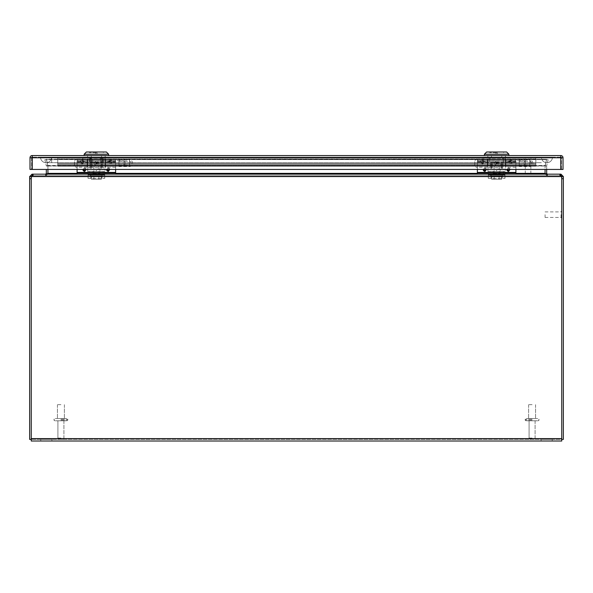 <?xml version="1.0" encoding="UTF-8"?>
<svg xmlns="http://www.w3.org/2000/svg" width="593" height="593" viewBox="0 0 593 593"><rect width="100%" height="100%" fill="white"/><g stroke="black" fill="none" stroke-linecap="round" stroke-linejoin="round"><path stroke-width="0.44" stroke-dasharray="2.96 2.22" d="M535.842 157.99L57.736 157.997L535.842 157.99L535.842 158.946L535.842 157.99L57.736 157.997L57.736 158.946L57.736 157.145L57.736 166.181L57.736 157.99L535.842 157.99L535.842 165.336L535.842 157.145L535.842 166.181L535.842 157.99M57.736 164.38L57.736 158.946L57.736 165.336L57.736 163.557L57.736 164.38L57.736 163.557L535.842 163.557L57.736 163.557L535.842 163.557L57.736 163.557L57.736 166.181L535.842 166.181L535.842 164.38L535.842 166.181L57.736 166.181L535.842 166.181L57.736 166.181L57.736 157.145L535.842 157.145L535.842 165.336L57.736 165.336L535.842 165.336L57.736 165.336L535.842 165.336L535.842 157.145L57.736 157.145L57.736 166.181L57.736 157.99L57.736 165.336L57.736 163.557L57.736 164.38L535.842 164.38L535.842 165.336L535.842 163.557L535.842 166.181L535.842 158.946L535.842 166.181L535.842 164.38L57.736 164.38M535.842 165.336L57.736 165.336L535.842 165.336M57.736 166.181L535.842 166.181L57.736 166.181M57.736 157.145L535.842 157.145L57.736 157.145M57.736 163.557L535.842 163.557L57.736 163.557M87.638 167.693L90.025 167.693A0.889 0.889 0 0 0 90.877 168.323L90.877 158.205L90.877 168.323L91.396 168.323A0.889 0.889 0 0 0 92.249 167.693L92.249 158.842L100.521 158.842A0.889 0.889 0 0 1 101.373 158.205L101.373 168.323L101.373 158.205L101.892 158.205A0.889 0.889 0 0 1 102.745 158.842L105.139 158.842L105.139 167.693L102.745 167.693L102.745 158.842L102.745 167.693A0.889 0.889 0 0 1 101.892 168.323L101.892 158.205L101.892 168.323L101.373 168.323A0.889 0.889 0 0 1 100.521 167.693L100.521 158.842L100.521 167.693L92.249 167.693L92.249 158.842A0.889 0.889 0 0 0 91.396 158.205L91.396 168.323L91.396 158.205L90.877 158.205A0.889 0.889 0 0 0 90.025 158.842L90.025 167.693L90.025 158.842L87.638 158.842L87.638 167.693L87.638 158.842M87.638 165.936L87.638 160.599L87.638 165.936L105.139 165.936L105.139 160.599L105.139 165.936M87.638 160.599L105.139 160.599M105.139 167.693L105.139 158.842M490.292 163.26L490.292 167.686L490.292 163.26M503.005 163.26L503.005 167.686L503.005 163.26M492.509 163.26L492.509 167.686L492.509 163.26M500.788 163.26L500.788 167.686L500.788 163.26M487.898 163.26L487.898 158.835L487.898 163.26M505.399 163.26L505.399 158.835L505.399 163.26M528.059 173.831L525.279 173.831L528.059 173.831M528.059 157.842L531.187 157.842L528.059 157.842M528.059 157.145L531.187 157.145L528.059 157.145M60.916 439.413C58.937 439.413 58.937 439.413 60.916 439.413C58.937 439.413 58.937 439.413 60.916 439.413C62.895 439.413 62.895 439.413 60.916 439.413C62.895 439.413 62.895 439.413 60.916 439.413C58.937 439.406 58.937 439.413 60.916 439.413C58.937 439.406 58.937 439.413 60.916 439.413C62.895 439.406 62.895 439.413 60.916 439.413C62.895 439.406 62.895 439.413 60.916 439.413M60.916 420.8C53.459 420.8 53.459 420.8 60.916 420.8C53.459 420.8 53.459 420.8 60.916 420.8L57.914 420.8L60.916 420.8C68.373 420.8 68.373 420.8 60.916 420.8C68.373 420.8 68.373 420.8 60.916 420.8C53.459 420.8 53.459 420.8 60.916 420.8C53.459 420.8 53.459 420.8 60.916 420.8L57.914 420.8L60.916 420.8C68.373 420.8 68.373 420.8 60.916 420.8C68.373 420.8 68.373 420.8 60.916 420.8M60.916 418.576C53.459 418.576 53.459 418.576 60.916 418.576C53.459 418.576 53.459 418.576 60.916 418.576L64.392 418.576L60.916 418.576C68.373 418.576 68.373 418.576 60.916 418.576C68.373 418.576 68.373 418.576 60.916 418.576L57.439 418.576L60.916 418.576C53.459 418.576 53.459 418.576 60.916 418.576C53.459 418.576 53.459 418.576 60.916 418.576L64.392 418.576L60.916 418.576C68.373 418.576 68.373 418.576 60.916 418.576C68.373 418.576 68.373 418.576 60.916 418.576L57.439 418.576L60.916 418.576M60.916 404.678L57.439 404.678L60.916 404.678M532.084 439.413C530.105 439.413 530.105 439.413 532.084 439.413C530.105 439.413 530.105 439.413 532.084 439.413C534.063 439.413 534.063 439.413 532.084 439.413C534.063 439.413 534.063 439.413 532.084 439.413C530.105 439.406 530.105 439.413 532.084 439.413C530.105 439.406 530.105 439.413 532.084 439.413C534.063 439.406 534.063 439.413 532.084 439.413C534.063 439.406 534.063 439.413 532.084 439.413M532.084 420.8C524.627 420.8 524.627 420.8 532.084 420.8C524.627 420.8 524.627 420.8 532.084 420.8L529.082 420.8L532.084 420.8C539.541 420.8 539.541 420.8 532.084 420.8C539.541 420.8 539.541 420.8 532.084 420.8C524.627 420.8 524.627 420.8 532.084 420.8C524.627 420.8 524.627 420.8 532.084 420.8L529.082 420.8L532.084 420.8C539.541 420.8 539.541 420.8 532.084 420.8C539.541 420.8 539.541 420.8 532.084 420.8M532.084 418.576C524.627 418.576 524.627 418.576 532.084 418.576C524.627 418.576 524.627 418.576 532.084 418.576L535.561 418.576L532.084 418.576C539.541 418.576 539.541 418.576 532.084 418.576C539.541 418.576 539.541 418.576 532.084 418.576L528.608 418.576L532.084 418.576C524.627 418.576 524.627 418.576 532.084 418.576C524.627 418.576 524.627 418.576 532.084 418.576L535.561 418.576L532.084 418.576C539.541 418.576 539.541 418.576 532.084 418.576C539.541 418.576 539.541 418.576 532.084 418.576L528.608 418.576L532.084 418.576M532.084 404.678L528.608 404.678L532.084 404.678M545.071 214.673L545.071 217.453L545.071 214.673M561.052 214.673L561.052 217.801L561.052 214.673M561.749 214.673L561.749 217.801L561.749 214.673M508.097 169.442A0.489 0.489 0 0 1 508.809 169.442M506.785 169.442L508.453 168.078L510.121 169.442M484.466 169.442A0.489 0.489 0 0 1 485.178 169.442M483.154 169.45L484.822 168.078L486.49 169.442M496.637 163.379A0.489 0.474 -0 0 1 497.127 163.861A0.489 0.474 -0 0 1 496.637 164.335A0.489 0.474 -0 0 1 496.148 163.861A0.489 0.474 -0 0 1 496.637 163.379M496.637 162.4C498.832 163.505 498.832 164.609 496.637 165.714C494.443 164.609 494.443 163.505 496.637 162.4M515.895 169.442L515.895 166.24L477.38 166.24L477.38 160.577L509.194 160.577L509.75 163.431L512.033 163.431L512.589 160.577L515.895 160.577L515.895 166.24L477.38 166.24L477.38 169.442M509.194 162.178L484.081 162.178L482.383 164.365L480.686 162.178L477.38 162.178M496.637 165.484A1.757 1.712 -0 0 1 494.881 163.772A1.757 1.712 -0 0 1 496.637 162.059A1.757 1.712 -0 0 1 498.394 163.772A1.757 1.712 -0 0 1 496.637 165.484M508.453 171.54A1.757 1.757 0 0 1 506.696 169.783A1.757 1.757 0 0 1 508.453 168.027A1.757 1.757 0 0 1 510.21 169.783A1.757 1.757 0 0 1 508.453 171.54M484.822 171.54A1.757 1.757 0 0 1 483.065 169.783A1.757 1.757 0 0 1 484.822 168.027A1.757 1.757 0 0 1 486.579 169.783A1.757 1.757 0 0 1 484.822 171.54M515.895 165.81L515.895 159.309L477.38 159.309L481.538 159.309L481.538 161.889L482.383 163.646L483.228 161.889L483.228 159.309L515.895 159.309L515.895 167.226L515.895 160.577L477.38 160.577L477.38 167.226L477.38 159.309L477.38 165.81L515.895 165.81L515.895 174.164L477.38 174.164L515.895 174.164M483.228 159.309L481.538 159.309M515.895 172.897L477.38 172.897M477.38 174.164L477.38 165.81M512.033 163.431L512.033 160.577L509.194 160.577M512.033 160.577L512.589 160.577M515.895 167.226L505.814 167.226L505.814 159.309L505.814 165.958L505.814 161.555L515.895 161.555M505.814 167.226L505.814 160.755L515.895 160.755M515.895 161.889L511.737 161.889L511.737 159.309M511.737 161.889L510.996 163.564L510.047 161.889L483.228 161.889M525.19 161.867L525.19 164.661L525.19 161.867L524.079 160.755L524.079 165.781L477.38 165.781L477.38 160.755L487.461 160.755L487.461 167.226L487.461 159.309L487.461 165.958L477.38 165.958M477.38 161.555L487.461 161.555L487.461 165.958M480.686 160.577L480.686 162.178M484.081 162.178L484.081 160.577M487.461 161.555L487.461 160.755M505.814 161.555L505.814 160.755M510.047 159.309L510.047 161.889M107.822 169.442A0.489 0.489 0 0 1 108.534 169.442M106.51 169.442L108.178 168.078L109.846 169.442M84.191 169.442A0.489 0.489 0 0 1 84.903 169.442M82.879 169.442L84.547 168.078L86.215 169.442M96.362 163.379A0.489 0.474 0 0 1 96.852 163.861A0.489 0.474 0 0 1 96.362 164.335A0.489 0.474 0 0 1 95.873 163.861A0.489 0.474 0 0 1 96.362 163.379M96.362 162.4C98.557 163.505 98.557 164.609 96.362 165.714C94.168 164.609 94.168 163.505 96.362 162.4M115.62 169.442L115.62 166.24L77.105 166.24L77.105 160.577L108.919 160.577L109.475 163.431L111.758 163.431L112.314 160.577L115.62 160.577L115.62 166.24L77.105 166.24L77.105 169.442M108.919 162.178L83.806 162.178L82.108 164.365L80.411 162.178L77.105 162.178M96.362 165.484A1.757 1.712 0 0 1 94.606 163.772A1.757 1.712 0 0 1 96.362 162.059A1.757 1.712 0 0 1 98.119 163.772A1.757 1.712 0 0 1 96.362 165.484M108.178 171.54A1.757 1.757 0 0 1 106.421 169.783A1.757 1.757 0 0 1 108.178 168.027A1.757 1.757 0 0 1 109.935 169.783A1.757 1.757 0 0 1 108.178 171.54M84.547 171.54A1.757 1.757 0 0 1 82.79 169.783A1.757 1.757 0 0 1 84.547 168.027A1.757 1.757 0 0 1 86.304 169.783A1.757 1.757 0 0 1 84.547 171.54M115.62 165.81L115.62 159.309L77.105 159.309L81.263 159.309L81.263 161.889L82.108 163.646L82.953 161.889L82.953 159.309L115.62 159.309L115.62 167.226L115.62 160.577L77.105 160.577L77.105 167.226L77.105 159.309L77.105 165.81L115.62 165.81L115.62 174.164L77.105 174.164L115.62 174.164M82.953 159.309L81.263 159.309M115.62 172.897L77.105 172.897M77.105 174.164L77.105 165.81M111.758 163.431L111.758 160.577L108.919 160.577M111.758 160.577L112.314 160.577M115.62 167.226L105.539 167.226L105.539 159.309L105.539 165.958L105.539 161.555L115.62 161.555M105.539 167.226L105.539 160.755L115.62 160.755M115.62 161.889L111.462 161.889L111.462 159.309M111.462 161.889L110.721 163.564L109.772 161.889L82.953 161.889M124.915 161.867L124.915 164.661L124.915 161.867L123.804 160.755L123.804 165.781L77.105 165.781L77.105 160.755L87.186 160.755L87.186 167.226L87.186 159.309L87.186 165.958L77.105 165.958M77.105 161.555L87.186 161.555L87.186 165.958M80.411 160.577L80.411 162.178M83.806 162.178L83.806 160.577M87.186 161.555L87.186 160.755M105.539 161.555L105.539 160.755M109.772 159.309L109.772 161.889M561.749 176.566L563.35 176.566L563.35 178.715L561.749 178.715L561.749 439.406L561.749 176.558L560.378 174.164L560.378 175.765L32.622 175.765L32.622 174.164L31.577 176.566A6.938 6.938 0 0 0 31.251 178.678L31.251 439.413L31.251 178.715L31.251 439.413L29.65 439.413L29.65 176.558L31.251 176.558L31.251 178.715L29.65 178.715M31.577 176.566L32.622 175.765L31.577 176.566A6.938 6.938 0 0 0 31.251 178.678A6.938 6.938 0 0 1 31.577 176.566L561.423 176.566L31.577 176.566L561.423 176.566L560.378 175.765L561.423 176.566A6.938 6.938 0 0 1 561.749 178.678A6.938 6.938 0 0 0 561.423 176.566A6.938 6.938 0 0 1 561.749 178.678L561.749 439.413L31.251 439.413L563.35 439.413L563.35 178.715M560.948 174.727L560.948 175.758L547.472 175.765L560.948 175.758L560.948 174.164L563.35 176.566M47.929 169.442L47.929 173.364A2.402 2.402 0 0 1 47.803 174.127A2.402 2.402 0 0 0 47.929 173.415L45.987 175.758L33.282 175.758L45.987 175.758L47.929 173.519L47.929 166.025L47.929 173.364L545.071 173.364L545.071 166.025L545.071 173.519L547.013 175.765L560.378 175.765L45.987 175.765L547.013 175.765L545.071 173.415A2.402 2.402 0 0 0 545.197 174.127A2.402 2.402 0 0 1 545.071 173.364L545.071 169.442M547.472 174.164L560.17 174.164L547.472 174.164L547.472 175.758L547.472 174.164L546.716 173.616L545.197 174.127L547.472 175.765L545.197 174.127L545.908 173.882M560.17 174.164L560.17 175.765L560.17 174.157L560.948 174.164M546.672 169.442L546.672 166.025A0.801 0.801 0 0 1 546.672 166.018L545.071 165.988A2.402 2.402 0 0 0 545.071 166.025A2.402 2.402 0 0 1 545.071 165.988L545.13 165.491L545.071 165.988L546.672 166.018A0.801 0.801 0 0 0 546.672 166.025L546.672 173.364A0.801 0.801 0 0 0 546.716 173.616M545.13 165.491L546.568 159.258L545.13 165.491L546.694 165.847L545.13 165.491L545.071 166.151L546.561 159.258L548.132 159.613L546.568 159.258L545.1 166.025L546.561 159.613L46.439 159.613L47.9 166.025L46.432 159.258L47.87 165.491L46.306 165.847L47.87 165.491L47.9 166.025L46.439 159.613L546.561 159.613L545.13 165.847L47.87 165.491L46.439 159.258L44.868 159.613L546.561 159.258L46.439 159.258L47.87 165.847L545.13 165.491M548.132 159.613L546.694 165.847L548.132 159.613M31.718 175.832L31.251 176.566M29.65 176.566L32.052 174.164L32.052 175.765L45.528 175.765L32.052 175.765L32.052 174.727M32.052 174.164L45.528 174.164L32.83 174.164L32.83 175.765L32.83 174.164M47.092 173.882L47.803 174.127L45.528 175.765L47.803 174.127L46.284 173.616L45.528 174.164L45.528 175.765L45.528 174.164M46.284 173.616A0.801 0.801 0 0 0 46.328 173.364L46.328 169.442M47.929 165.988A2.402 2.402 0 0 1 47.929 166.025A2.402 2.402 0 0 0 47.929 165.988L46.328 166.018A0.801 0.801 0 0 1 46.328 166.025A0.801 0.801 0 0 0 46.328 166.018L47.929 165.988M44.868 159.613L46.306 165.847L44.868 159.613M552.231 441.014L552.231 439.413L541.112 439.413L552.231 439.413L541.112 439.413L552.231 439.413L552.231 441.014L541.112 441.014L541.112 439.413L541.112 441.014L552.231 441.014M51.887 441.014L51.887 439.413L40.769 439.413L51.887 439.413L40.769 439.413L51.887 439.413L51.887 441.014L40.769 441.014L40.769 439.413L40.769 441.014L51.887 441.014M31.251 439.413L31.251 438.612L561.749 438.612L561.749 441.014L31.251 441.014L31.251 438.612L561.749 438.605L561.749 439.413M47.929 173.415L45.987 174.157L45.987 175.758L45.987 174.157L33.282 174.157L33.282 175.765L32.622 175.765L32.622 174.164L33.282 174.164L33.282 175.765L32.622 175.765L560.378 175.765L560.378 174.164L32.622 174.164L560.378 174.164L559.718 174.164L559.718 175.765L559.718 174.164L547.013 174.164L547.013 175.765L547.013 174.164L545.071 173.415M45.987 174.164L547.013 174.164M124.915 164.661L123.804 165.773L123.804 160.755L77.105 160.755L77.105 165.781M77.105 167.448L77.105 159.087L77.105 167.448A2.639 2.639 0 0 1 74.503 164.38L74.503 162.156L74.503 164.38M77.105 159.087A2.639 2.639 0 0 0 74.503 162.156M525.19 164.661L524.079 165.773L524.079 160.755L477.38 160.755L477.38 165.781M477.38 167.448L477.38 159.087L477.38 167.448A2.639 2.639 0 0 1 474.778 164.38L474.778 162.156L474.778 164.38M477.38 159.087A2.639 2.639 0 0 0 474.778 162.156M105.109 161.889L87.653 161.889L105.109 161.889L105.109 157.108L87.653 157.108L105.109 157.108L96.385 157.108L105.109 157.108L105.109 169.116L96.385 169.116L96.385 171.34L105.109 171.34L105.109 169.116L99.883 169.116L99.883 171.34L105.109 171.34M96.385 162.445L93.805 162.445L96.385 162.445M96.385 173.564L93.805 173.564L96.385 173.564M96.385 155.551L108.615 155.551L96.385 155.551M84.154 154.21L108.615 154.21M86.378 151.993L106.392 151.993M96.385 152.653L89.432 152.653L96.385 152.653M97.052 153.995L97.052 152.653L97.052 153.995L95.718 153.995L97.052 153.995M96.385 171.34L87.653 171.34L96.385 171.34L96.385 169.116L99.883 169.116L99.883 173.564L99.883 171.34L92.879 171.34L96.385 171.34M105.176 157.108L87.586 157.108L105.176 157.108L105.176 155.551L105.176 157.108M92.879 173.564L99.883 173.564L92.879 173.564L92.879 171.34L92.879 173.564M91.248 157.108L91.248 155.551L101.522 155.551L101.522 157.108L101.522 155.551L105.176 155.551L91.248 155.551L91.248 157.108M87.586 155.551L87.586 157.108L87.586 155.551L101.522 155.551L87.586 155.551L87.586 157.152L91.248 157.152L87.586 157.152L87.586 155.551M96.385 151.993L103.33 151.993L96.385 151.993M95.718 153.995L95.718 152.653L95.718 153.995M88.046 178.337L104.724 178.337L88.046 178.345L88.046 175.009L104.724 175.009L104.724 171.34L104.724 174.668L88.046 174.668L88.046 178.345M103.108 174.668L104.724 174.668L104.724 178.345L104.724 175.009L88.046 175.009L88.046 171.34L88.046 174.668L89.662 174.668L89.662 171.34L88.046 171.34L104.724 171.34L103.108 171.34L103.108 174.668L89.662 174.668M99.883 174.668L92.879 174.668L99.883 174.668L99.883 171.34L92.879 171.34L99.883 171.34L99.883 174.668M89.662 171.34L103.108 171.34M92.879 174.668L92.879 171.34L92.879 174.668M93.805 166.337L98.964 166.337L93.805 166.337L93.805 174.668L98.964 174.668L93.805 174.668M98.964 166.337L98.964 174.668M102.218 176.232L90.544 176.232L102.218 176.232L102.218 174.668L90.544 174.668L102.218 174.668M90.544 176.232L90.544 174.668M101.329 179.279L98.853 179.279L98.853 176.232L101.329 176.232L93.916 176.232L98.853 176.232L98.853 179.279L101.329 179.279L101.329 176.232M91.441 176.232L93.916 176.232L91.441 176.232L91.441 179.279L93.916 179.279L93.916 176.232L93.916 179.279L91.441 179.279M98.853 179.279L93.916 179.279L98.853 179.279M103.189 157.108L82.775 157.108L109.994 157.108L103.189 157.108L103.189 161.889L82.775 161.889L109.994 161.889L103.189 161.889L103.189 157.108M82.775 157.108L82.775 161.889M89.58 161.889L89.58 157.108L89.58 161.889M109.994 161.889L109.994 157.108M505.362 161.889L487.906 161.889L505.362 161.889L505.362 157.108L487.906 157.108L505.362 157.108L496.637 157.108L505.362 157.108L505.362 169.116L496.637 169.116L496.637 171.34L505.362 171.34L505.362 169.116L500.136 169.116L500.136 171.34L505.362 171.34M496.637 162.445L494.058 162.445L496.637 162.445M496.637 173.564L494.058 173.564L496.637 173.564M496.637 155.551L508.868 155.551L496.637 155.551M484.407 154.21L508.868 154.21M486.631 151.993L506.644 151.993M496.637 152.653L489.685 152.653L496.637 152.653M497.305 153.995L497.305 152.653L497.305 153.995L495.97 153.995L497.305 153.995M496.637 171.34L487.906 171.34L496.637 171.34L496.637 169.116L500.136 169.116L500.136 173.564L500.136 171.34L493.131 171.34L496.637 171.34M505.429 157.108L487.839 157.108L505.429 157.108L505.429 155.551L505.429 157.108M493.131 173.564L500.136 173.564L493.131 173.564L493.131 171.34L493.131 173.564M491.501 157.108L491.501 155.551L501.774 155.551L501.774 157.108L501.774 155.551L505.429 155.551L491.501 155.551L491.501 157.108M487.839 155.551L487.839 157.108L487.839 155.551L505.436 155.551L487.839 155.551L487.839 157.152L505.436 157.152L487.839 157.152L487.839 155.551M496.637 151.993L503.583 151.993L496.637 151.993M495.97 153.995L495.97 152.653L495.97 153.995M488.298 178.337L504.977 178.337L488.298 178.345L488.298 175.009L504.977 175.009L504.977 171.34L504.977 174.668L488.298 174.668L488.298 178.345M503.361 174.668L504.977 174.668L504.977 178.345L504.977 175.009L488.298 175.009L488.298 171.34L488.298 174.668L489.914 174.668L489.914 171.34L488.298 171.34L504.977 171.34L503.361 171.34L503.361 174.668L489.914 174.668M500.136 174.668L493.131 174.668L500.136 174.668L500.136 171.34L493.131 171.34L500.136 171.34L500.136 174.668M489.914 171.34L503.361 171.34M493.131 174.668L493.131 171.34L493.131 174.668M494.058 166.337L499.217 166.337L494.058 166.337L494.058 174.668L499.217 174.668L494.058 174.668M499.217 166.337L499.217 174.668M502.471 176.232L490.796 176.232L502.471 176.232L502.471 174.668L490.796 174.668L502.471 174.668M490.796 176.232L490.796 174.668M501.582 179.279L499.106 179.279L499.106 176.232L501.582 176.232L494.169 176.232L499.106 176.232L499.106 179.279L501.582 179.279L501.582 176.232M491.693 176.232L494.169 176.232L491.693 176.232L491.693 179.279L494.169 179.279L494.169 176.232L494.169 179.279L491.693 179.279M499.106 179.279L494.169 179.279L499.106 179.279M503.442 157.108L483.028 157.108L510.247 157.108L503.442 157.108L503.442 161.889L483.028 161.889L510.247 161.889L503.442 161.889L503.442 157.108M483.028 157.108L483.028 161.889M489.833 161.889L489.833 157.108L489.833 161.889M510.247 161.889L510.247 157.108M552.476 157.145A5.559 5.559 0 0 1 546.916 162.704A5.559 5.559 0 0 1 541.357 157.145L552.476 157.145L541.357 157.145A5.559 5.559 0 0 0 546.916 162.712A5.559 5.559 0 0 0 552.476 157.145A5.559 5.559 0 0 1 546.916 162.704A5.559 5.559 0 0 0 552.476 157.145M40.524 157.152A5.559 5.559 0 0 0 46.084 162.712A5.559 5.559 0 0 0 51.643 157.152L40.524 157.145L51.643 157.145A5.559 5.559 0 0 1 46.084 162.704A5.559 5.559 0 0 1 40.524 157.145M51.643 157.145L541.357 157.145L51.643 157.145L541.357 157.145L51.643 157.145L51.643 162.712L51.643 157.145M552.454 157.175L40.546 157.175L552.454 157.189M46.084 157.234L541.357 157.241L46.084 157.241M118.956 160.021L129.482 160.021L129.482 166.514L129.482 160.021A3.091 3.091 0 0 1 132.573 163.112L132.573 163.112A3.091 3.091 0 0 1 132.565 163.268A3.091 3.091 0 0 1 129.482 166.514L118.956 166.514L118.956 160.021L118.956 166.514M118.956 165.18L129.482 165.18L129.482 161.355L129.482 165.18A1.757 1.757 0 0 0 131.238 163.112A1.757 1.757 0 0 0 129.482 161.355L118.956 161.355L118.956 165.18L118.956 161.355M519.231 160.021L529.757 160.021L529.757 166.514L529.757 160.021A3.091 3.091 0 0 1 532.848 163.112L532.848 163.112A3.091 3.091 0 0 1 532.84 163.268A3.091 3.091 0 0 1 529.757 166.514L519.231 166.514L519.231 160.021L519.231 166.514M519.231 165.18L529.757 165.18L529.757 161.355L529.757 165.18A1.757 1.757 0 0 0 531.513 163.112A1.757 1.757 0 0 0 529.757 161.355L519.231 161.355L519.231 165.18L519.231 161.355M560.793 169.442L32.23 169.442L32.23 157.775L560.793 157.775L560.793 169.442L563.016 169.442L563.016 157.775A2.224 2.224 0 0 0 560.793 155.551L32.23 155.551A2.224 2.224 0 0 0 30.006 157.775L32.23 157.775L32.23 155.551M31.607 169.442L561.415 169.442L31.607 169.442L31.607 157.152L561.415 157.152L31.607 157.152L31.607 169.442M30.006 169.442L32.23 169.442M105.183 155.551L101.522 155.551L105.183 155.551L105.183 157.152L91.248 157.152L105.183 157.152L105.183 155.551M561.415 169.442L561.415 157.152L561.415 169.442M101.522 157.152L101.522 155.551L101.522 157.152M91.248 157.152L91.248 155.551L91.248 157.152M501.774 157.152L501.774 155.551L501.774 157.152M505.436 157.152L505.436 155.551L505.436 157.152M491.501 157.152L491.501 155.551L491.501 157.152M535.842 158.946L57.736 158.954L535.842 158.946M491.137 163.26L491.137 168.323L491.137 163.26M502.16 163.26L502.16 168.323L502.16 163.26M491.664 163.26L491.664 168.323L491.664 163.26M501.634 163.26L501.634 168.323L501.634 163.26M60.916 438.079L57.914 438.079L60.916 438.079M60.916 420.133L67.869 420.133L60.916 420.133M60.916 419.244L67.869 419.244L60.916 419.244M532.084 438.079L529.082 438.079L532.084 438.079M532.084 420.133L525.131 420.133L532.084 420.133M532.084 419.244L525.131 419.244L532.084 419.244M483.525 163.431L483.525 160.577M496.637 163.038A0.549 0.534 180 0 0 496.089 163.572A0.549 0.534 180 0 0 496.637 164.105A0.549 0.534 180 0 0 497.186 163.572A0.549 0.534 180 0 0 496.637 163.038M508.453 169.235A0.549 0.549 0 0 0 507.904 169.783A0.549 0.549 0 0 0 508.453 170.324A0.549 0.549 0 0 0 509.002 169.783A0.549 0.549 0 0 0 508.453 169.235M484.822 169.235A0.549 0.549 0 0 0 484.273 169.783A0.549 0.549 0 0 0 484.822 170.324A0.549 0.549 0 0 0 485.37 169.783A0.549 0.549 0 0 0 484.822 169.235M482.279 163.564L482.279 159.309M477.38 166.092L515.895 166.092M515.895 162.178L512.589 162.178M481.538 161.889L477.38 161.889M477.38 172.43L515.895 172.43M509.75 160.577L509.75 163.431M481.242 160.577L481.242 163.431M510.996 159.309L510.996 163.564M510.788 163.564L510.788 159.309M482.487 159.309L482.487 163.564M83.25 163.431L83.25 160.577M96.362 163.038A0.549 0.534 180 0 0 95.814 163.572A0.549 0.534 180 0 0 96.362 164.105A0.549 0.534 180 0 0 96.911 163.572A0.549 0.534 180 0 0 96.362 163.038M108.178 169.235A0.549 0.549 0 0 0 107.629 169.783A0.549 0.549 0 0 0 108.178 170.324A0.549 0.549 0 0 0 108.727 169.783A0.549 0.549 0 0 0 108.178 169.235M84.547 169.235A0.549 0.549 0 0 0 83.998 169.783A0.549 0.549 0 0 0 84.547 170.324A0.549 0.549 0 0 0 85.095 169.783A0.549 0.549 0 0 0 84.547 169.235M82.004 163.564L82.004 159.309M77.105 166.092L115.62 166.092M115.62 162.178L112.314 162.178M81.263 161.889L77.105 161.889M77.105 172.43L115.62 172.43M109.475 160.577L109.475 163.431M80.967 160.577L80.967 163.431M110.721 159.309L110.721 163.564M110.513 163.564L110.513 159.309M82.212 159.309L82.212 163.564M561.749 438.612L31.251 438.612M545.071 173.364L47.929 173.364L545.071 173.364M77.105 173.364L115.62 173.364M477.38 173.364L515.895 173.364M47.9 166.025L545.1 166.025L47.9 166.025M545.13 165.847L47.87 165.847L545.13 165.847M90.825 175.009L90.825 178.337M101.944 178.337L101.944 175.009M491.078 175.009L491.078 178.337M502.197 178.337L502.197 175.009M563.016 157.775L560.793 157.775L560.793 155.551M490.292 167.693L491.137 168.323L492.509 167.686L500.788 167.686L502.16 168.323L503.005 167.686L505.399 167.686M505.399 165.936L487.898 165.936M505.399 158.842L503.005 158.842L502.16 158.205L500.788 158.835L492.509 158.842L491.137 158.205L490.292 158.842L487.898 158.842M505.399 160.599L487.898 160.599M490.292 167.686L487.898 167.686M525.279 173.831L525.279 157.842M524.938 157.842L524.938 157.145M530.839 173.831L530.839 157.842M531.187 157.842L531.187 157.145M57.914 438.079L59.248 439.413L57.914 438.079L57.914 420.8L57.914 438.079M53.97 420.133L54.63 420.8L53.97 419.244L54.638 418.576L53.97 420.133M63.918 420.8L63.918 438.079L62.584 439.413L63.918 438.079L63.918 420.8M67.869 419.244L67.202 420.8L67.869 419.244L67.194 418.576L67.869 419.244M64.392 404.678L64.392 418.576L64.392 404.678M57.439 404.678L57.439 418.576L57.439 404.678M529.082 438.079L530.416 439.413L529.082 438.079L529.082 420.8L529.082 438.079M525.139 420.133L525.806 420.8L525.131 420.133L525.806 418.576L525.131 420.133M535.086 420.8L535.086 438.079L533.752 439.413L535.086 438.079L535.086 420.8M539.03 419.244L538.362 420.8L539.03 420.133L538.362 418.576L539.03 419.244M535.561 404.678L535.561 418.576L535.561 404.678M528.608 404.678L528.608 418.576L528.608 404.678M545.071 217.453L561.052 217.453M561.052 217.801L561.749 217.801M545.071 211.894L561.052 211.894M561.052 211.553L561.749 211.553M515.895 165.958L505.814 165.958M487.461 167.226L477.38 167.226M115.62 165.958L105.539 165.958M87.186 167.226L77.105 167.226M74.466 161.719L74.466 164.81L74.466 161.719M474.741 161.719L474.741 164.81L474.741 161.719M93.805 173.564L93.805 162.445L96.385 160.888L98.964 162.445L98.964 173.556M89.432 152.653L89.432 151.993M87.653 171.34L87.653 161.889M103.33 152.653L103.33 151.986M494.058 173.556L494.058 162.445L496.637 160.888L499.217 162.445L499.217 173.564M489.685 152.653L489.685 151.986M487.906 171.333L487.906 161.889M503.583 152.653L503.583 151.993M541.357 162.704L46.084 162.712L541.357 162.704"/><path stroke-width="0.89" d="M508.809 169.442A0.489 0.489 0 0 1 508.453 170.273A0.489 0.489 0 0 1 508.097 169.442M510.121 169.442L508.453 171.481L506.785 169.442M485.178 169.442A0.489 0.489 0 0 1 484.822 170.273A0.489 0.489 0 0 1 484.466 169.442M486.49 169.442L484.822 171.481L483.154 169.45M477.38 169.442L477.38 172.43L515.895 172.43L515.895 169.442M515.895 172.43L515.895 174.164M477.38 174.164L477.38 172.43M477.38 172.897L515.895 172.897M108.534 169.442A0.489 0.489 0 0 1 108.178 170.273A0.489 0.489 0 0 1 107.822 169.442M109.846 169.442L108.178 171.481L106.51 169.45M84.903 169.442A0.489 0.489 0 0 1 84.547 170.273A0.489 0.489 0 0 1 84.191 169.442M86.215 169.442L84.547 171.481L82.879 169.442M77.105 169.442L77.105 172.43L115.62 172.43L115.62 169.442M115.62 172.43L115.62 174.164M77.105 174.164L77.105 172.43M77.105 172.897L115.62 172.897M560.948 175.758L561.749 176.558L561.749 178.715L563.35 178.715L563.35 439.406L561.749 439.413M563.35 178.715L563.35 176.558L561.749 176.558M563.35 176.558L560.948 174.157L560.948 174.727M560.948 174.157L560.17 174.157M515.895 173.364L545.071 173.364A2.402 2.402 0 0 0 545.071 173.415L545.071 169.442M545.908 173.882L546.716 173.616L547.472 174.157M546.716 173.616A0.801 0.801 0 0 1 546.672 173.364L546.672 169.442M31.251 176.558L29.65 176.558L29.65 178.715L31.251 178.715L31.251 176.566L32.052 175.765M31.251 439.413L29.65 439.413L29.65 178.715M32.052 174.727L32.052 174.164L29.65 176.566M45.987 174.157L47.929 173.415A2.402 2.402 0 0 0 47.929 173.364L47.929 169.442M32.83 174.164L32.052 174.164M45.528 174.164L46.284 173.616L47.092 173.882M46.328 169.442L46.328 173.364A0.801 0.801 0 0 1 46.284 173.616M31.577 176.566A6.938 6.938 0 0 0 31.251 178.678L31.251 441.014L561.749 441.014L561.749 178.678A6.938 6.938 0 0 0 561.423 176.566L560.378 174.164L32.622 174.164L31.577 176.566L561.423 176.566L561.282 175.832M545.071 173.415L547.013 174.157M108.615 155.544L108.615 154.21L84.154 154.21L84.154 155.551M108.615 154.217L106.392 151.993L86.378 151.993L84.154 154.217M508.868 155.551L508.868 154.21L484.407 154.21L484.407 155.544M508.868 154.21L506.644 151.993L486.631 151.993L484.407 154.21M32.23 169.442L560.793 169.442L560.793 157.775L32.23 157.775L32.23 169.442L30.006 169.442L30.006 157.775L30.006 169.442M30.006 157.775A2.224 2.224 0 0 1 32.23 155.551A2.224 2.224 0 0 0 30.006 157.775L32.23 157.775L32.23 155.551L560.793 155.551L560.793 157.775L563.016 157.775L563.016 169.442L560.793 169.442M563.016 157.775A2.224 2.224 0 0 0 560.793 155.551A2.224 2.224 0 0 1 563.016 157.775M561.749 438.612L31.251 438.612M47.929 173.364L77.105 173.364M115.62 173.364L477.38 173.364"/></g></svg>
